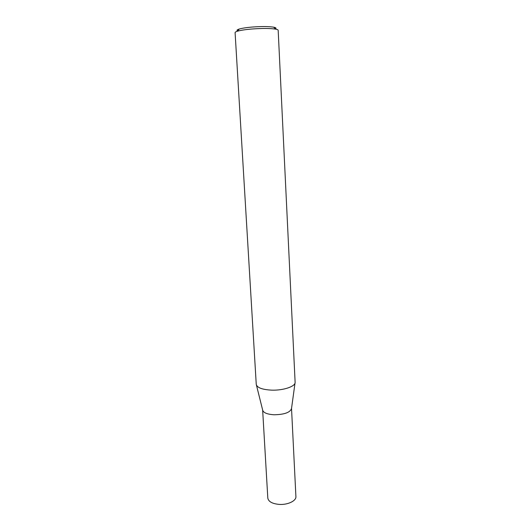 <?xml version="1.0" encoding="UTF-8"?>
<svg xmlns="http://www.w3.org/2000/svg" width="531" height="531" viewBox="0 0 531 531"><rect width="100%" height="100%" fill="white"/><g stroke="black" fill="none" stroke-linecap="round" stroke-linejoin="round"><path stroke-width="0.8" d="M262.646 410.025L267.81 498.085C268.454 501.596 272.197 503.7 279.04 504.397C287.603 505.074 296.411 500.886 295.906 496.565L291.532 408.458C290.258 412.461 284.443 414.565 274.096 414.771C267.146 414.326 263.33 412.746 262.646 410.032L256.453 385.174M295.117 382.227L295.123 382.267C295.667 386.382 283.421 390.597 271.593 390.139C262.188 389.621 257.077 387.696 256.254 384.371L235.094 32.61C235.074 32.165 235.877 31.687 237.503 31.196C240.563 30.307 245.242 29.59 251.535 29.039C262.055 28.243 270.08 28.276 275.622 29.132C277.288 29.451 278.138 29.829 278.171 30.28L295.117 382.227M237.682 30.964C236.441 30.4 236.952 29.763 239.222 29.046C241.997 28.229 246.225 27.572 251.913 27.068C261.405 26.351 268.659 26.384 273.677 27.181C276.007 27.645 276.585 28.229 275.41 28.926M291.532 408.465L295.01 383.09M273.677 27.181L275.622 29.132M239.222 29.046L237.503 31.196"/></g></svg>
